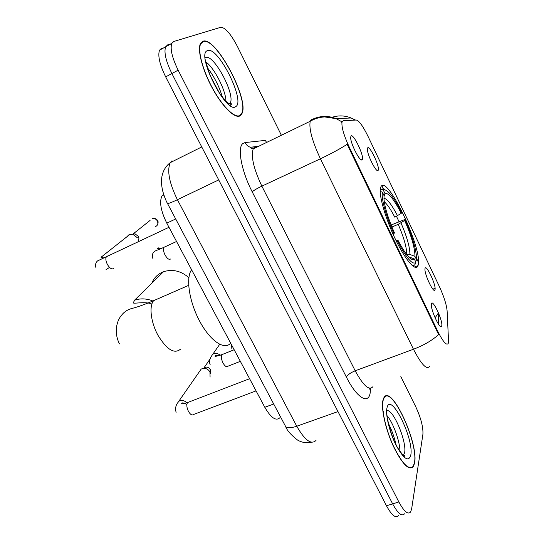 <?xml version="1.0" encoding="UTF-8"?>
<svg xmlns="http://www.w3.org/2000/svg" width="544" height="544" viewBox="0 0 544 544"><rect width="100%" height="100%" fill="white"/><g stroke="black" fill="none" stroke-linecap="round" stroke-linejoin="round"><path stroke-width="0.82" d="M418.18 265.084C423.103 249.744 386.696 172.938 380.854 186.952L380.61 187.592C378.379 193.929 385.227 218.266 395.461 239.394C405.668 260.61 416.051 272.19 418.03 265.594L418.18 265.084M367.594 148.009C369.376 144.412 380.27 167.334 378.209 170.279L378.039 170.496C376.224 172.89 366.914 154.197 367.37 149.022L367.594 148.009M425.027 268.552C425.904 263.255 436.213 284.94 435.057 289.598L434.731 290.265C432.929 292.42 424.408 273.952 424.966 269.062L425.027 268.552M350.975 136.102C353.117 132.505 364.67 156.686 362.236 159.616L362.08 159.8C360.101 162.411 350.227 143.045 350.676 137.34L350.975 136.102M431.378 303.967C432.194 297.908 442.884 320.287 441.789 325.693L441.395 326.57C439.423 328.814 430.719 309.713 431.331 304.443L431.378 303.967M448.514 340.551L448.263 343.312C446.638 345.936 443.156 341.972 437.818 331.425L349.316 147.274C343.767 135.177 341.34 126.732 342.033 121.931L343.216 120.754L356.306 120.027C359.108 120.72 363.018 126.174 368.043 136.401L439.402 286.606C443.931 296.487 446.502 304.552 447.107 310.801L448.514 340.551M279.82 417.799C275.93 421.308 270.926 417.799 264.799 407.279L166.79 223.156C160.786 210.895 159.195 201.79 162.017 195.847L163.628 194.33M414.63 462.91C418.71 442.7 391.197 383.819 383.942 397.616L383.017 399.962C380.882 408 385.383 428.828 393.19 445.869C402.159 464.052 408.891 470.982 413.372 466.664L414.63 462.91M240.258 115.716L241.781 113.88C250.07 100.613 215.784 35.761 202.864 41.256L200.403 43.656C197.146 50.306 202.81 71.182 213.071 89.481C223.292 107.834 235.45 119.184 240.258 115.716M429.61 366.234C426.816 370.274 421.43 364.609 413.467 349.241C424.007 345.188 432.392 340.286 438.607 334.526L347.147 144.296C339.966 148.927 331.058 153.762 320.409 158.794C312.174 141.012 308.781 128.493 310.23 121.251L311.039 119.911L312.236 119.36M167.674 44.86L165.634 46.804C163.812 52.306 165.893 61.22 171.89 73.542L392.646 503.873C397.875 513.461 401.839 516.773 404.546 513.794C401.839 516.773 397.875 513.461 392.646 503.873L171.89 73.542C165.893 61.22 163.812 52.306 165.634 46.804L167.674 44.86L170.972 43.853M355.184 120.088L351.132 117.987L336.151 118.66L341.496 121.584L342.074 121.298M341.38 122.291L342.033 121.931M381.902 185.783L383.683 189.502M396.501 216.362L399.017 221.639M416.595 258.461L418.479 262.405M438.58 313.174L438.913 324.775M281.377 135.266L237.51 46.648C230.84 33.946 225.264 27.486 220.796 27.275L173.781 41.487L171.782 43.404C170.014 48.892 172.135 57.814 178.14 70.176L398.854 501.962C404.076 511.584 408.007 514.91 410.638 511.952L411.638 508.939L422.912 434.282C423.3 427.067 420.872 417.812 415.636 406.504L400.84 376.604M161.609 48.219L159.528 50.177C157.638 55.706 159.691 64.607 165.682 76.888L386.471 505.777C391.707 515.338 395.706 518.622 398.48 515.63M412.536 467.616L412.631 467.031M383.18 400.289C381.072 408.252 385.533 428.869 393.258 445.726C402.132 463.712 408.789 470.567 413.229 466.296L414.467 462.59C418.513 442.598 391.279 384.302 384.098 397.963L383.18 400.289M203.055 41.643L200.627 44.023C197.404 50.599 203.007 71.25 213.16 89.359C223.271 107.522 235.307 118.762 240.067 115.342L241.584 113.519C249.784 100.382 215.832 36.183 203.055 41.643M188.863 277.678C180.982 270.878 172.523 268.899 163.492 271.735C157.903 273.904 154.02 277.726 151.83 283.206M391.109 225.005L404.981 219.47C411.822 235.001 415.677 247.534 416.554 257.081L416.541 259.706L414.943 256.36C414.977 248.295 411.543 236.327 404.648 220.47L398.215 224.339L391.918 227.011M406.66 254.524L409.918 254.47L414.943 256.36M191.604 269.77C185.572 277.637 189.162 301.784 199.777 321.402C210.317 341.115 224.611 350.588 230.642 343.114M380.236 189.747L381.106 189.366L383.35 190.189L384.295 189.747L382.133 188.884L381.106 189.366M384.608 189.74L382.133 188.884M416.541 259.706L415.67 261.793M380.195 191.4L382.418 192.216C381.038 198.064 386.097 216.614 393.965 233.845L393.128 234.396M384.261 201.729C387.308 204.367 390.823 209.522 394.801 217.185L401.248 213.336L401.594 212.357C394.128 197.826 388.362 190.291 384.295 189.747M382.418 192.216L384.078 195.697L383.982 199.213C384.798 207.597 388.26 218.77 394.366 232.716L393.965 233.845M401.248 213.336C393.74 198.92 388.328 192.358 384.996 193.644L383.35 190.189M404.648 220.47L404.981 219.47M384.996 193.644L383.989 196.343M412.182 265.513L412.583 265.35M411.454 264.833C413.134 265.812 414.338 265.649 415.058 264.35L415.895 262.262C412.862 265.547 406.776 258.624 397.63 241.495L396.773 242.066M397.63 241.495L398.018 240.332C404.661 252.94 409.673 259.393 413.032 259.692L414.283 258.89L415.895 262.262M396.025 240.557L398.018 240.332M414.283 258.89L408.558 256.788M198.893 372.375L201.219 369.036L203.674 368.329C206.407 368.336 208.502 369.532 209.957 371.926L210.079 377.094M204.082 367.622L205.918 367.071C207.876 367.078 209.379 367.934 210.419 369.648L210.514 373.347M126.738 236.905L129.105 234.593L132.79 234.233L137.36 237.762M150.083 220.415L133.171 233.9L135.116 233.893L138.387 236.422L138.972 238.884L138.176 241.121M219.667 344.345L212.881 354.144C215.404 352.988 217.872 353.348 220.3 355.225M231.506 344.733L231.139 348.84M349.316 147.274L348.52 147.648M437.818 331.425L437.029 331.718M273.7 403.995L264.799 407.279M175.692 218.967L166.79 223.156M370.573 388.321L370.362 390.898C369.641 405.328 357.428 399.214 346.412 377.135L252.192 191.808C253.926 190.305 257.149 188.421 261.868 186.15L355.198 370.797C363.283 385.682 369.192 390.966 372.939 386.662M252.192 191.808C241.278 170.714 237.062 147.22 243.018 143.398L245.133 142.542L265.322 140.4L266.608 142.44M258.21 146.513L254.259 147.512L253.184 148.961C250.804 156.488 253.701 168.885 261.868 186.15L320.409 158.794L413.467 349.241L355.198 370.797C350.547 372.701 347.616 374.809 346.412 377.135M355.545 120.068L351.132 117.987C344.42 115.314 337.688 115.219 330.922 117.708M312.372 119.354L314.201 119.272M255.891 146.805L250.403 147.268L251.24 148.288L253.184 148.961L310.23 121.251C314.765 118.619 319.58 117.178 324.68 116.926L336.151 118.66C328.433 115.6 320.776 115.702 313.188 118.973M435.112 317.846L438.444 312.861M178.14 70.176L165.682 76.888M398.854 501.962L386.471 505.777M370.362 390.898L369.546 388.246M258.781 146.241L250.403 147.268C248.003 146.513 246.248 144.935 245.133 142.542M435.084 288.3L432.874 289.17M172.013 160.718L170.258 162.636C166.852 170.598 169.232 182.954 177.405 199.709L296.752 426.224C304.83 440.32 311.256 445.046 316.03 440.416M337.98 411.577L296.752 426.224C291.006 428.148 287.314 428.278 285.675 426.598L285.335 425.952M311.399 442.218C306.585 443.292 301.968 442.578 297.568 440.076C290.999 434.948 287.035 430.46 285.675 426.598L167.511 203.51C168.388 203.68 171.693 202.416 177.405 199.709L218.715 179.908M201.749 146.948L170.258 162.636C165.689 166.172 162.874 171 161.813 177.12C161.466 181.295 160.956 181.798 162.534 190.42C164.2 196.302 165.859 200.661 167.511 203.51L167.423 203.347M404.192 456.001L404.28 455.185M403.396 455.45L404.593 452.758C407.028 442.279 393.897 410.285 387.308 410.591M399.908 451.336C400.058 441.633 393.21 422.756 387.008 415.616M386.988 407.871C385.281 414.555 389.586 432.446 396.182 445.434C403.743 459.041 408.605 462.305 410.768 455.219C414.236 438.79 390.422 391.02 386.988 407.871M230.724 105.869L230.928 103.374M229.52 103.965L230.214 103.02C235.572 94.554 213.54 53.462 205.632 57.576M225.95 101.15C225.876 90.556 214.486 68.122 205.965 61.982M207.563 50.619C195.364 53.387 226.454 114.845 235.695 106.624C245.983 101.81 218.035 45.744 207.563 50.619M180.404 349.248C174.277 354.232 166.845 349.649 158.107 335.512C150.838 322.578 148.852 305.993 153.68 300.648L158.909 298.364M151.892 304.082C146.05 301.274 134.613 303.831 133.273 302.96L134.518 300.227C140.406 298.207 146.526 298.466 152.891 300.995M406.722 254.504C406.769 247.642 403.934 237.585 398.215 224.339M397.535 215.75C391.694 204.578 387.165 198.75 383.935 198.268M409.918 254.47C409.945 247.316 406.953 236.796 400.948 222.897M256.074 390.884L193.521 414.494C191.998 415.643 190.278 414.548 188.36 411.203C186.721 407.626 186.408 404.811 187.428 402.757L188.924 402.016M176.093 412.4C174.264 404.546 178.847 402.104 178.82 401.234C181.628 399.935 184.341 400.438 186.959 402.757M157.338 220.952C156.128 219.008 154.482 218.212 152.395 218.572C154.918 218.13 156.652 218.81 157.597 220.606L157.338 220.952C158.426 223.72 157.719 225.631 155.217 226.692M113.526 268.573C111.622 269.559 109.541 268.117 107.277 264.234C105.692 260.848 105.42 258.291 106.468 256.571L107.855 255.925M103.224 258.074L101.075 257.645L101.313 257.026L104.978 257.271M108.956 267.75L105.985 269.763M240.346 361.332L227.766 366.275C226.42 367.329 224.801 366.16 222.918 362.78C221.32 359.264 220.959 356.599 221.83 354.763L223.026 354.185M170.517 259.032C168.926 259.95 167.062 258.522 164.934 254.755C163.377 251.389 163.05 248.9 163.948 247.302L165.084 246.779M158.392 247.887L161.622 248.35M163.839 194.97L162.017 195.847M440.422 326.393L441.395 326.57M360.971 159.671L362.08 159.8M433.86 290.122L434.731 290.265M377.087 170.388L378.039 170.496M414.378 267.07L418.03 265.594M241.21 114.165L241.781 113.88M438.668 324.435L438.314 313.14M171.782 43.404L159.528 50.177M399.629 457.64L399.724 456.28M383.894 412.155L383.01 411.237M403.09 455.178L403.818 454.947L404.77 455.559C405.171 454.94 406.164 460.435 398.072 448.419C390.939 437.655 386.24 414.63 386.628 412.869M383.67 398.113L384.098 397.963M396.073 444.74C394.393 437.328 391.816 430.154 388.334 423.218M228.976 103.652L230.214 103.02L231.227 103.612L231.336 104.36L228.922 103.612C226.182 101.538 223.013 98.015 219.436 93.058L210.066 75.358L205.156 59.541M200.151 44.282L200.627 44.023M222.387 97.118C219.341 86.646 214.322 76.786 207.318 67.531M134.518 300.227L163.492 271.735M188.659 285.348L153.68 300.648C145.2 304.28 138.244 306.809 132.811 308.237C128.139 309.271 124.386 311.603 121.557 315.228C117.348 319.967 113.281 331.398 119.449 343.896M410.502 258.611L413.032 259.692M186.864 404.539C183.498 402.744 181.771 402.424 181.676 403.594C181.41 404.158 183.389 403.804 187.612 402.519L249.601 378.726M178.82 401.234L201.219 369.036M205.918 367.071L203.674 368.329M209.862 359.305L204.143 367.588M157.536 224.72C158.27 222.686 158.297 221.326 157.617 220.64M168.994 227.29L97.621 260.868C95.622 262.507 95.091 264.908 96.016 268.063M101.313 257.026L130.104 234.24M135.116 233.893L132.79 234.233M234.172 349.731L221.932 354.62C216.75 356.232 214.486 356.708 215.132 356.041C214.778 355.463 215.961 355.361 218.674 355.735M212.881 354.144C212.874 354.314 207.964 359.53 210.134 364.541M176.555 241.495L163.948 247.302C155.734 251.036 155.516 250.342 153.728 252.226C152.286 253.715 152.007 255.816 152.891 258.543M157.427 248.56L160.126 248.989"/></g></svg>
